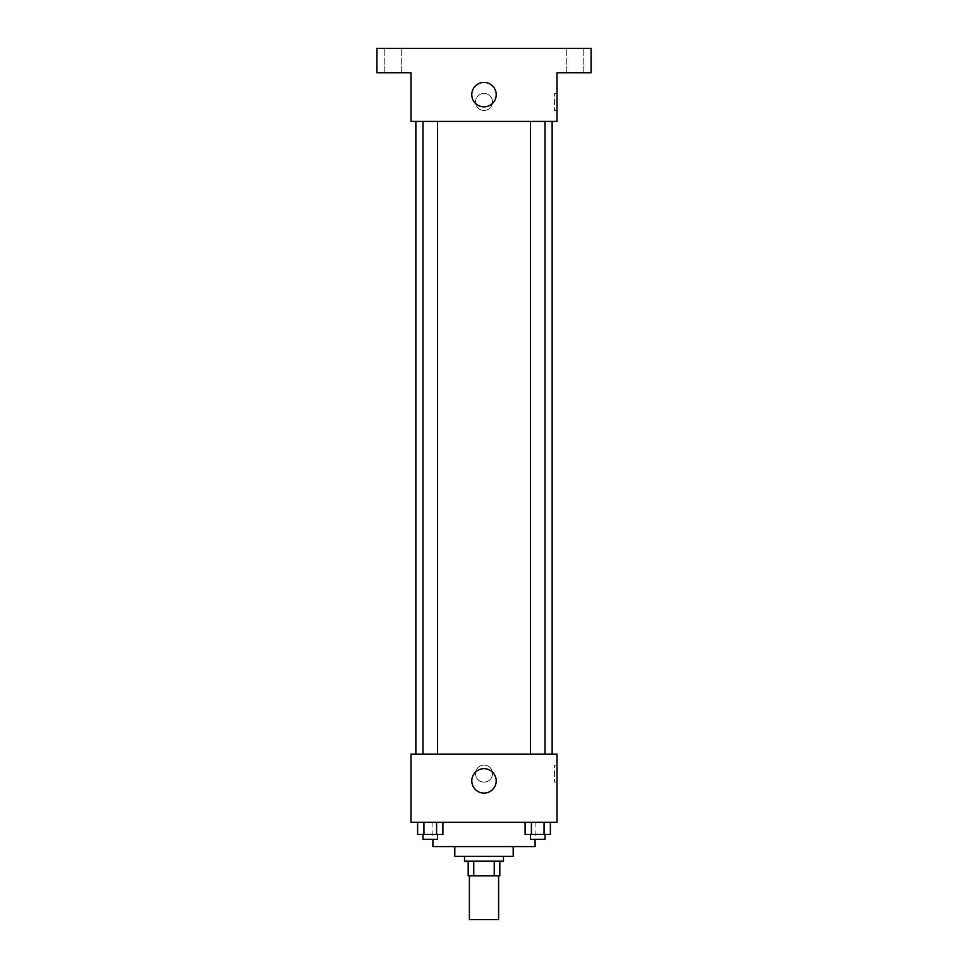 <?xml version="1.0" encoding="UTF-8"?>
<svg xmlns="http://www.w3.org/2000/svg" width="968" height="968" viewBox="0 0 968 968"><rect width="100%" height="100%" fill="white"/><g stroke="black" fill="none" stroke-linecap="round" stroke-linejoin="round"><path stroke-width="0.73" stroke-dasharray="4.84 3.63" d="M498.605 919.6L469.395 919.6M498.605 875.798L469.395 875.798L498.605 875.798M473.751 875.798L468.185 875.798L468.185 861.193L473.751 861.193L473.751 875.798L499.815 875.798M494.249 861.193L473.751 861.193L494.249 861.193L494.249 875.798M473.751 861.193L468.185 861.193M464.531 861.193L503.469 861.193M454.803 856.329L513.197 856.329M432.902 846.589L535.098 846.589M484 822.255L432.902 822.255L484 822.255M417.619 822.255L417.619 834.428L423.948 834.428L417.619 834.428L423.948 834.428L423.948 822.255L436.592 822.255L417.619 822.255L442.908 822.255L423.948 822.255L423.948 834.428L442.908 834.428L436.592 834.428L442.908 834.428L442.908 822.255L436.592 822.255L442.908 822.255L436.592 822.255L436.592 834.428L423.948 834.428L436.592 834.428L436.592 822.255L442.908 822.255L423.948 822.255L442.908 822.255M410.989 822.255L557.011 822.255L557.011 754.12L410.989 754.12L410.989 822.255M525.092 822.255L525.092 834.428L531.408 834.428L525.092 834.428L531.408 834.428L531.408 822.255L544.052 822.255L525.092 822.255L550.381 822.255L531.408 822.255L531.408 834.428L550.381 834.428L544.052 834.428L550.381 834.428L550.381 822.255L544.052 822.255L550.381 822.255L544.052 822.255L544.052 834.428L531.408 834.428L544.052 834.428L544.052 822.255L550.381 822.255L531.408 822.255L550.381 822.255M492.518 773.589A8.518 8.518 0 0 0 479.741 766.208A8.518 8.518 0 0 0 479.741 780.97A8.518 8.518 0 0 0 492.518 773.589A8.518 8.518 0 0 0 479.741 766.208A8.518 8.518 0 0 0 479.741 780.97A8.518 8.518 0 0 0 492.518 773.589M552.135 754.12L415.865 754.12L552.135 754.12M437.572 754.12L422.968 754.12L437.572 754.12L422.968 754.12L437.572 754.12L437.572 121.411L422.968 121.411L437.572 121.411M545.032 754.12L530.428 754.12L545.032 754.12L530.428 754.12L545.032 754.12L545.032 121.411L530.428 121.411L545.032 121.411M410.989 782.108L411.001 765.071L410.989 782.108M557.011 765.071L557.011 782.108L557.011 765.071L554.555 765.071L554.555 782.108L554.555 765.071M496.209 780.886A12.209 12.209 0 0 1 477.902 791.461A12.209 12.209 0 0 1 477.902 770.322A12.209 12.209 0 0 1 496.209 780.886M552.135 121.411L415.865 121.411L552.135 121.411M410.989 121.411L557.011 121.411L557.011 72.733L591.073 72.733L591.073 48.4L376.927 48.4L376.927 72.733L410.989 72.733L410.989 121.411M492.518 101.942A8.518 8.518 0 0 0 479.741 94.562A8.518 8.518 0 0 0 479.741 109.311A8.518 8.518 0 0 0 492.518 101.942A8.518 8.518 0 0 0 479.741 94.562A8.518 8.518 0 0 0 479.741 109.311A8.518 8.518 0 0 0 492.518 101.942M410.989 110.449L411.001 93.424L410.989 110.449M557.011 93.424L557.011 110.449L557.011 93.424L554.555 93.424L554.555 110.449L554.555 93.424M496.209 94.634A12.209 12.209 0 0 1 477.902 105.21A12.209 12.209 0 0 1 477.902 84.071A12.209 12.209 0 0 1 496.209 94.634M392.742 72.733L401.26 72.733L392.742 72.733M575.258 72.733L566.74 72.733L575.258 72.733M392.742 48.4L401.26 48.4L392.742 48.4M575.258 48.4L566.74 48.4L575.258 48.4M545.032 834.428L530.428 834.428L545.032 834.428L530.428 834.428L545.032 834.428L545.032 839.292L530.428 839.292L545.032 839.292L530.428 839.292L530.428 834.428M437.572 834.428L422.968 834.428L437.572 834.428L422.968 834.428L437.572 834.428L437.572 839.292L422.968 839.292L437.572 839.292L422.968 839.292L422.968 834.428M544.052 822.255L544.052 834.428M531.408 822.255L531.408 834.428M436.592 822.255L436.592 834.428M423.948 822.255L423.948 834.428M432.902 822.255L432.902 839.292M535.098 822.255L535.098 839.292M554.555 782.108L557.011 782.108M422.968 121.411L422.968 754.12M530.428 121.411L530.428 754.12M554.555 110.449L557.011 110.449M401.26 72.733L401.26 48.4L401.26 72.733M384.223 72.733L384.223 48.4L384.223 72.733M583.777 72.733L583.777 48.4L583.777 72.733M566.74 72.733L566.74 48.4L566.74 72.733"/><path stroke-width="1.45" d="M469.395 875.798L469.395 919.6L498.605 919.6L498.605 875.798M494.249 861.193L494.249 875.798L468.185 875.798L468.185 861.193M494.249 875.798L499.815 875.798L499.815 861.193L499.815 875.798M503.469 856.329L503.469 861.193L464.531 861.193L464.531 856.329M473.751 861.193L473.751 875.798M513.197 846.589L513.197 856.329L454.803 856.329L454.803 846.589M535.098 839.292L535.098 846.589L432.902 846.589L432.902 839.292M557.011 822.255L410.989 822.255L410.989 754.12L557.011 754.12L557.011 822.255M496.209 780.886A12.209 12.209 0 0 1 477.902 791.461A12.209 12.209 0 0 1 477.902 770.322A12.209 12.209 0 0 1 496.209 780.886M552.135 121.411L552.135 754.12M530.428 754.12L530.428 121.411M437.572 121.411L437.572 754.12M557.011 121.411L410.989 121.411L410.989 72.733L376.927 72.733L376.927 48.4L591.073 48.4L591.073 72.733L557.011 72.733L557.011 121.411M496.209 94.634A12.209 12.209 0 0 1 477.902 105.21A12.209 12.209 0 0 1 477.902 84.071A12.209 12.209 0 0 1 496.209 94.634M550.381 822.255L550.381 834.428L525.092 834.428L525.092 822.255M544.052 822.255L544.052 834.428M531.408 822.255L531.408 834.428M545.032 834.428L545.032 839.292L530.428 839.292L530.428 834.428M442.908 822.255L442.908 834.428L417.619 834.428L417.619 822.255M436.592 822.255L436.592 834.428M423.948 822.255L423.948 834.428M437.572 834.428L437.572 839.292L422.968 839.292L422.968 834.428M415.865 121.411L415.865 754.12M545.032 754.12L545.032 121.411M422.968 121.411L422.968 754.12"/></g></svg>
